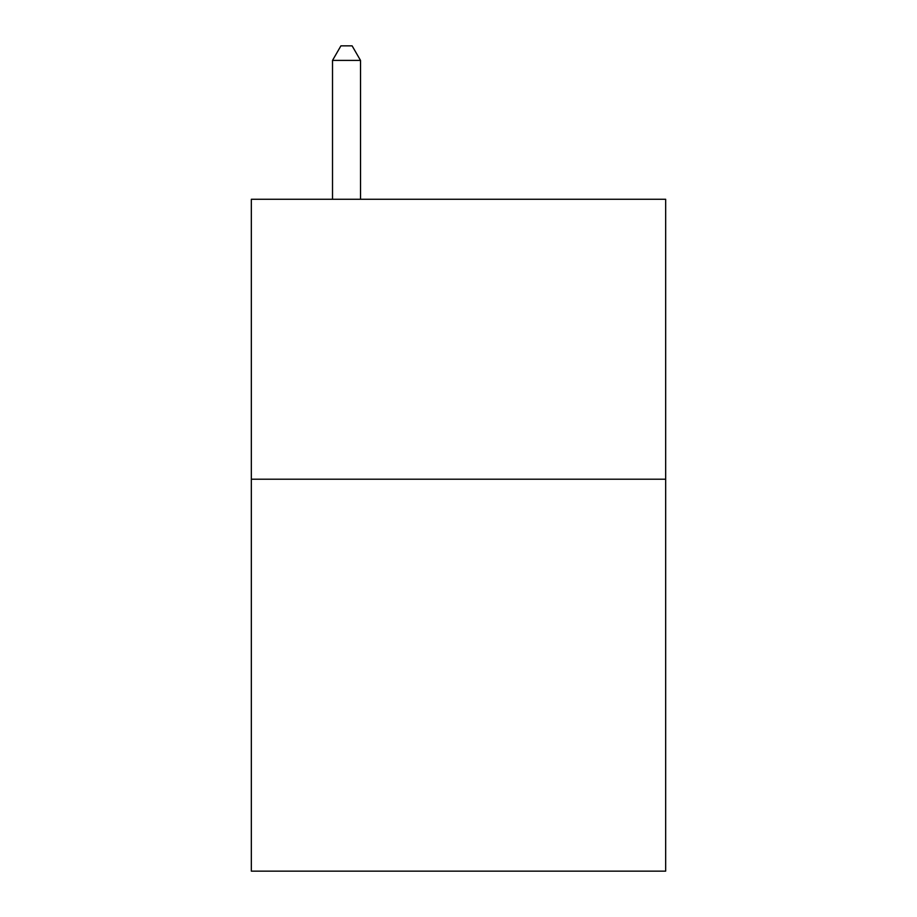 <?xml version="1.0" encoding="UTF-8"?>
<svg xmlns="http://www.w3.org/2000/svg" width="917" height="917" viewBox="0 0 917 917"><rect width="100%" height="100%" fill="white"/><g stroke="black" fill="none" stroke-linecap="round" stroke-linejoin="round"><path stroke-width="1.38" d="M665.662 479.213L665.662 871.15L251.338 871.15L251.338 199.264L665.662 199.264L665.662 479.213L251.338 479.213M360.519 199.264L360.519 60.407L332.516 60.407L332.516 199.264M332.516 60.407L340.918 45.85L352.117 45.85L360.519 60.407"/></g></svg>
